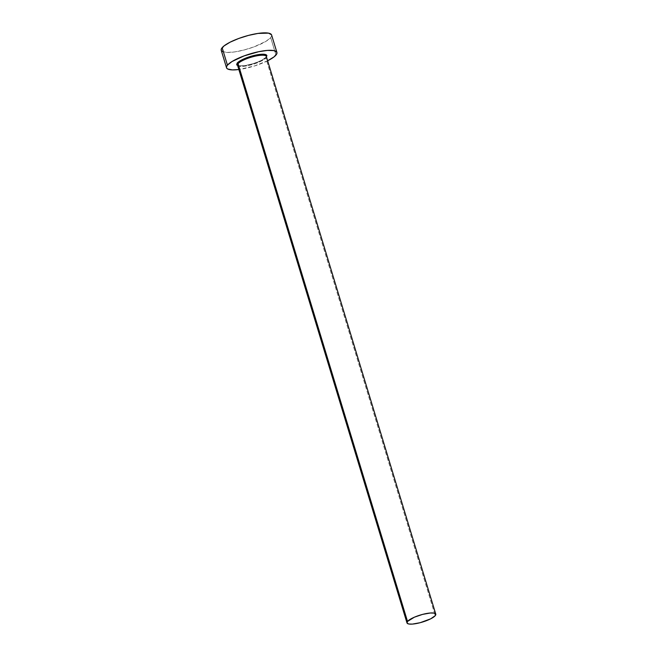 <?xml version="1.0" encoding="UTF-8"?>
<svg xmlns="http://www.w3.org/2000/svg" width="657" height="657" viewBox="0 0 657 657"><rect width="100%" height="100%" fill="white"/><g stroke="black" fill="none" stroke-linecap="round" stroke-linejoin="round"><path stroke-width="0.49" stroke-dasharray="3.29 2.46" d="M266.816 56.157L266.282 57.077A15.793 3.852 -16.9 0 1 247.525 65.158A15.793 3.852 -16.9 0 1 237.152 63.138M237.768 65.577A15.045 3.663 163.1 0 0 251.327 64.797A15.045 3.663 163.1 0 0 265.798 57.923A15.045 3.663 163.1 0 0 266.323 56.436L265.913 57.299C262.274 60.674 255.499 63.409 245.587 65.495C239.304 65.971 236.619 65.864 237.53 65.183A15.045 3.663 163.1 0 0 250.44 65.027A15.045 3.663 163.1 0 0 265.798 57.923L435.254 615.658L265.798 57.923M221.22 50.31A26.329 6.414 163.1 0 0 243.813 50.047A26.329 6.414 163.1 0 0 270.684 37.605L275.989 55.057L270.684 37.605A26.329 6.414 163.1 0 0 271.604 35.002M267.637 60.773A26.329 6.414 -16.9 0 1 238.852 69.519L254.546 65.946L268.015 60.584M266.282 57.077L261.494 60.395L253.413 63.614L244.757 65.651L240.133 65.987L237.276 65.429M222.345 51.525L227.117 52.453L234.82 51.895L244.289 49.924L254.087 46.844L266.167 41.21L270.684 37.605L271.587 36.061L271.513 34.772"/><path stroke-width="0.99" d="M238.45 65.823L236.66 64.838L237.152 63.138A0.756 0.682 -140.3 0 1 238.056 63.696L407.512 621.432A15.045 3.663 -16.9 0 1 422.87 614.32A15.045 3.663 -16.9 0 1 435.78 614.172A15.045 3.663 -16.9 0 1 435.254 615.658A15.045 3.663 -16.9 0 1 419.897 622.77A15.045 3.663 -16.9 0 1 406.987 622.918A15.045 3.663 -16.9 0 1 407.512 621.432L238.056 63.696A15.045 3.663 163.1 0 0 237.53 65.183L406.987 622.918M435.78 614.172L266.323 56.436A15.045 3.663 163.1 0 0 253.413 56.584A15.045 3.663 163.1 0 0 238.056 63.696A0.756 0.682 39.7 0 0 237.152 63.138L239.862 60.978L244.388 58.687L255.91 55.065L264.976 54.4L266.775 55.377L266.282 57.077M276.909 52.453L271.604 35.002A26.329 6.414 163.1 0 0 249.019 35.264A26.329 6.414 163.1 0 0 222.14 47.706L227.445 65.158A26.329 6.414 -16.9 0 1 254.316 52.716A26.329 6.414 -16.9 0 1 276.909 52.453A26.329 6.414 -16.9 0 1 275.989 55.057A26.329 6.414 -16.9 0 1 267.637 60.773L274.158 56.798L276.884 53.513L276.819 52.223L273.821 50.589L267.465 50.408L258.71 51.698L244.043 55.919L231.962 61.553L227.445 65.158L222.14 47.706A26.329 6.414 163.1 0 0 221.22 50.31L226.525 67.761A26.329 6.414 -16.9 0 1 227.445 65.158L226.542 66.702L226.616 67.991L227.65 68.977L232.422 69.905L238.852 69.519A26.329 6.414 -16.9 0 1 226.525 67.761M271.513 34.772L268.524 33.137L258.004 33.425L248.535 35.396L238.737 38.467L230.114 42.179L223.971 45.965L221.245 49.25L221.31 50.54L222.345 51.525M407.512 621.432L407.036 623.05L408.753 623.986L412.382 624.093L420.168 622.696L430.696 618.82L435.254 615.658L435.722 614.04L434.014 613.104L430.384 612.997L422.591 614.394L414.403 617.186L407.512 621.432M237.152 63.138A15.793 3.852 -16.9 0 1 254.07 55.475A15.793 3.852 -16.9 0 1 266.865 55.927M266.085 56.034A15.045 3.663 163.1 0 0 252.534 56.822A15.045 3.663 163.1 0 0 238.056 63.696"/></g></svg>
